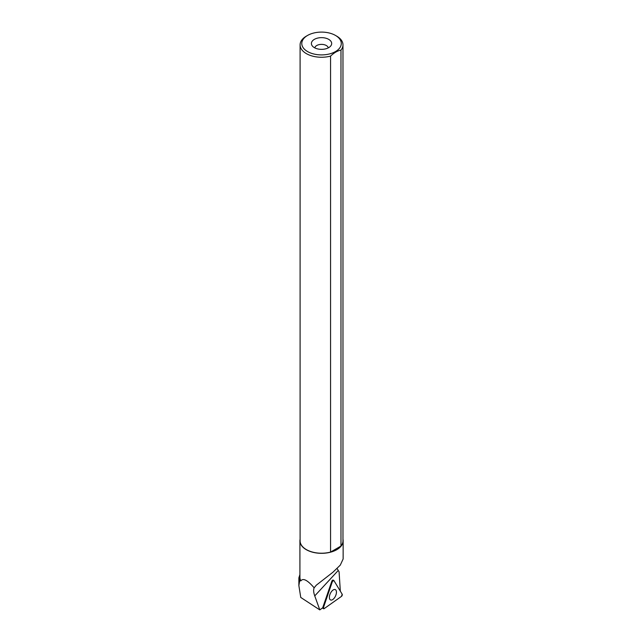 <?xml version="1.0" encoding="UTF-8"?>
<svg xmlns="http://www.w3.org/2000/svg" width="642" height="642" viewBox="0 0 642 642"><rect width="100%" height="100%" fill="white"/><g stroke="black" fill="none" stroke-linecap="round" stroke-linejoin="round"><path stroke-width="0.96" d="M324.154 608.64L341.448 596.402A1.34 0.674 114.6 0 0 342.194 594.235L333.848 580.472A1.34 0.674 114.6 0 0 333.631 580.296A1.34 0.674 114.6 0 0 332.404 581.491L323.464 607.492A1.34 0.674 114.6 0 0 323.568 608.728A1.34 0.674 114.6 0 0 324.154 608.64M335.943 594.965A5.69 2.873 114.6 0 0 335.18 589.565A5.69 2.873 114.6 0 0 329.892 594.604A5.69 2.873 114.6 0 0 330.437 599.909A5.69 2.873 114.6 0 0 335.943 594.965M299.918 574.566L298.883 577.792L299.67 580.785L298.859 585.504L300.753 597.445L319.796 609.9L322.782 607.717A1.244 0.626 -65.4 0 1 322.886 607.22L323.464 607.492M342.972 539.288A21.611 12.479 180 0 1 343.141 540.845L343.141 558.973L340.292 565.112L332.901 572.255L316.281 585.215L314.147 587.831C313.312 589.741 313.513 592.43 314.749 595.896L319.796 609.9M332.404 581.491L323.464 607.492L324.154 608.64L341.448 596.402L342.194 594.235L333.848 580.472L332.404 581.491L331.834 581.211L322.886 607.22M331.842 581.203A1.244 0.626 -65.4 0 1 332.973 580.095A1.244 0.626 -65.4 0 1 333.046 580.119M340.324 591.154L339.08 571.741L338.246 570.465L314.749 595.896M299.67 580.785L300.865 580.849A21.611 12.479 180 0 1 299.918 577.206L299.918 540.845A21.611 12.479 180 0 1 300.095 539.288M337.122 568.571L338.246 570.465M343.141 540.845A21.611 12.479 180 0 1 321.53 553.324A21.611 12.479 180 0 1 299.918 540.845M314.147 587.831C307.534 580.143 303.112 577.816 300.865 580.849M339.441 48.311A19.75 11.404 0 0 0 335.493 35.438A19.75 11.404 0 0 0 307.566 35.438A19.75 11.404 0 0 0 307.566 51.561A19.75 11.404 0 0 0 339.441 48.311M307.566 35.438L306.37 36.129A21.443 12.375 0 0 0 300.095 44.884A21.443 12.375 0 0 0 330.566 56.103C334.025 52.78 337.491 50.782 340.974 50.1A21.443 12.375 0 0 0 342.972 44.884A21.443 12.375 0 0 0 336.689 36.129L335.493 35.438M340.974 50.1L340.974 546.061A21.443 12.375 0 0 0 342.972 540.845L342.972 44.884M300.095 44.884L300.095 540.845A21.443 12.375 0 0 0 330.566 552.072L330.566 56.103M314.363 47.644A10.144 5.858 0 0 0 330.791 45.895A10.144 5.858 0 0 0 321.53 37.645A10.144 5.858 0 0 0 312.277 45.895A10.144 5.858 0 0 0 314.363 47.644M328.255 47.885A6.757 3.9 0 0 0 321.53 44.378A6.757 3.9 0 0 0 314.805 47.885M340.974 546.061L330.566 552.072M332.901 580.079L333.631 580.296M322.412 607.982L323.568 608.728M298.875 585.504L298.875 577.792"/></g></svg>
